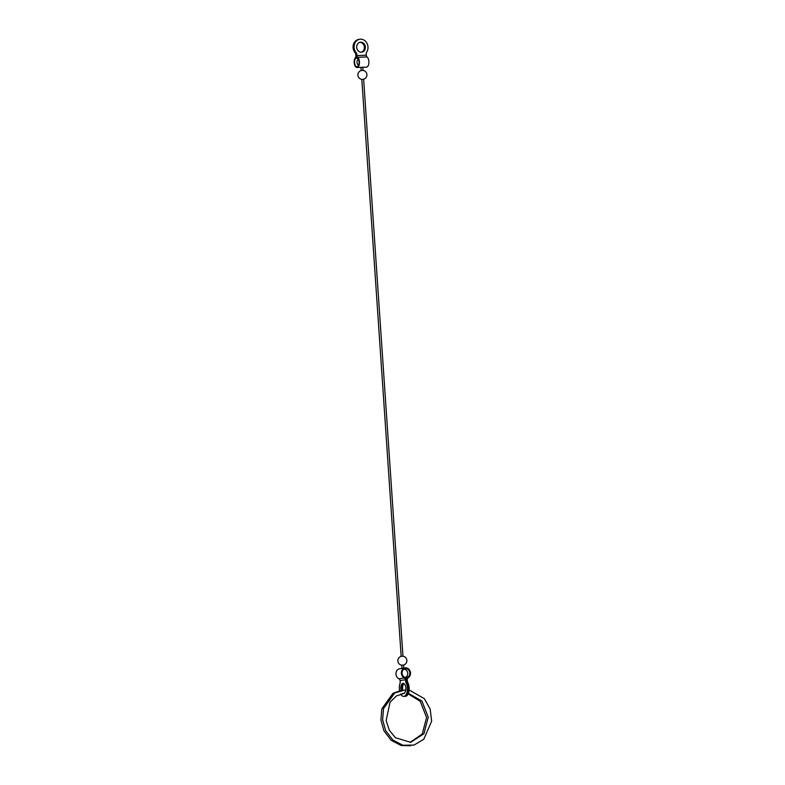 <?xml version="1.0" encoding="UTF-8"?>
<svg xmlns="http://www.w3.org/2000/svg" width="785" height="785" viewBox="0 0 785 785"><rect width="100%" height="100%" fill="white"/><g stroke="black" fill="none" stroke-linecap="round" stroke-linejoin="round"><path stroke-width="1.18" d="M403.058 693.43L402.43 693.547M403.5 683.352A5.024 2.522 -92.2 0 0 401.724 690.192M406.267 681.184L406.169 679.692A2.757 2.375 81.1 0 0 404.599 677.249A4.504 3.886 81.1 0 1 402.048 672.519A4.504 3.886 81.1 0 1 405.246 668.653A4.504 3.886 81.1 0 1 409.623 671.783A4.504 3.886 81.1 0 1 407.837 677.121A2.757 2.375 81.1 0 0 406.62 679.673L406.718 681.164L407.356 681.135L407.258 679.673A2.012 1.737 81.1 0 1 408.151 677.808A5.269 4.543 81.1 0 0 410.241 671.558A5.269 4.543 81.1 0 0 405.129 667.898A5.269 4.543 81.1 0 0 401.39 672.421A5.269 4.543 81.1 0 0 404.383 677.955A2.012 1.737 81.1 0 1 405.521 679.731L405.619 681.203L406.267 681.184A2.012 1.011 -92.2 0 0 406.62 682.479A8.046 4.033 -92.2 0 1 407.857 691.222A8.046 4.033 -92.2 0 1 404.314 696.354L403.676 696.383A8.046 4.033 87.8 0 1 400.664 694.009M401.086 690.28A5.024 2.522 87.8 0 1 403.176 683.323A5.024 2.522 87.8 0 1 405.619 686.326A5.024 2.522 87.8 0 1 405.286 691.82L404.216 693.165M404.049 683.598A5.024 2.522 -92.2 0 0 402.784 690.015M402.155 690.123A5.024 2.522 87.8 0 1 403.725 683.421M407.356 681.135A2.012 1.011 -92.2 0 0 407.709 682.44A8.046 4.033 -92.2 0 1 408.956 691.183A8.046 4.033 -92.2 0 1 405.413 696.315L404.766 696.334A8.046 4.033 87.8 0 1 404.54 696.334M399.545 690.574A8.046 4.033 87.8 0 1 400.026 683.441A2.012 1.011 87.8 0 0 400.193 682.057L400.095 680.585A2.012 1.737 -98.9 0 0 398.947 678.799A5.269 4.543 -98.9 0 1 395.964 673.275A5.269 4.543 -98.9 0 1 399.693 668.751L402.038 668.378M405.129 667.898L401.959 668.398L401.743 665.18L403.441 665.091M401.773 665.189L401.743 665.18A4.524 4.524 0 0 1 401.164 656.338L361.807 79.354L363.602 79.246M404.766 696.334A8.046 4.033 87.8 0 0 408.308 691.202A8.046 4.033 87.8 0 0 407.072 682.469A2.012 1.011 87.8 0 1 406.718 681.164M403.676 696.383A8.046 4.033 87.8 0 0 407.219 691.242A8.046 4.033 87.8 0 0 405.973 682.508A2.012 1.011 87.8 0 1 405.619 681.203M403.775 668.113L403.568 665.062A4.524 4.524 0 0 0 402.931 656.221L401.164 656.338M402.96 656.221L363.632 79.226A4.524 4.524 0 0 0 362.994 70.395L361.198 70.522L360.982 67.343L357.038 67.5A5.269 2.64 87.8 0 1 354.32 63.605A5.269 2.64 87.8 0 1 355.419 57.629A2.012 1.011 87.8 0 0 355.88 55.715L355.782 54.243A2.012 1.737 81.1 0 0 355.242 52.919L355.615 52.86A8.046 6.947 -98.9 0 1 353.721 44.666A8.046 6.947 -98.9 0 1 359.157 39.348A8.046 6.947 -98.9 0 1 359.285 39.328M362.484 67.294L361.002 67.353M359.599 39.279A8.046 6.947 81.1 0 0 359.412 39.309A8.046 6.947 81.1 0 0 353.976 44.627A8.046 6.947 81.1 0 0 355.87 52.821L356.243 52.762A8.046 6.947 -98.9 0 1 354.349 44.568A8.046 6.947 -98.9 0 1 359.785 39.25A8.046 6.947 -98.9 0 1 366.988 43.342A8.046 6.947 -98.9 0 1 366.556 52.369A2.012 1.737 -98.9 0 0 366.202 53.733L366.301 55.195A2.012 1.011 -92.2 0 0 367.007 56.932A5.269 2.64 -92.2 0 1 368.881 62.741A5.269 2.64 -92.2 0 1 366.448 67.137L362.817 67.284M355.615 52.86A2.012 1.737 -98.9 0 1 356.154 54.194L356.253 55.686A2.757 1.384 87.8 0 1 355.625 58.306L357.734 58.218M356.243 52.762A2.012 1.737 -98.9 0 1 356.783 54.086L356.881 55.558A2.012 1.011 87.8 0 0 357.597 57.295A5.269 2.64 87.8 0 1 359.461 63.104A5.269 2.64 87.8 0 1 357.038 67.5M355.87 52.821A2.012 1.737 81.1 0 1 356.41 54.145L356.518 55.637A2.757 1.384 87.8 0 0 357.489 58.011A4.504 2.257 87.8 0 1 359.079 62.977A4.504 2.257 87.8 0 1 357.008 66.735A4.504 2.257 87.8 0 1 354.683 63.408A4.504 2.257 87.8 0 1 355.625 58.306M358.971 39.378A8.046 6.947 81.1 0 0 358.784 39.407A8.046 6.947 81.1 0 0 353.348 44.725A8.046 6.947 81.1 0 0 355.242 52.919M361.63 52.183A5.024 4.337 81.1 0 0 364.966 46.727A5.024 4.337 81.1 0 0 360.325 42.243A5.024 4.337 81.1 0 0 360.07 42.262M359.942 42.292A5.024 4.337 -98.9 0 1 360.06 42.282A5.024 4.337 -98.9 0 1 364.701 46.688A5.024 4.337 -98.9 0 1 361.492 52.193M360.688 42.184A5.024 4.337 -98.9 0 1 365.359 46.776A5.024 4.337 -98.9 0 1 361.816 52.163A5.024 4.337 -98.9 0 1 361.375 52.203A5.024 4.337 -98.9 0 1 356.714 47.61A5.024 4.337 -98.9 0 1 360.256 42.233A5.024 4.337 -98.9 0 1 360.688 42.184M361.306 52.203A5.024 4.337 81.1 0 0 364.318 46.678A5.024 4.337 81.1 0 0 359.756 42.341M405.374 677.504L407.837 677.121M398.947 678.799L404.383 677.955M407.072 682.469L407.709 682.44M405.973 682.508L406.62 682.479M400.095 680.585L405.521 679.731M356.881 55.558L366.301 55.195M357.597 57.295L367.007 56.932M410.614 745.75L401.106 745.495L391.165 740.284L383.973 730.864L380.941 720.031L381.824 708.884L393.04 693.253L401.9 690.172M408.18 693.842L420.24 701.319L426.569 717.48L422.261 733.995L410.084 742.374M409.103 689.976L424.371 698.67L430.17 709.12L431.652 721.189L423.763 739.284L413.999 745.073L402.793 745.23L392.853 740.019L385.651 730.599L382.619 719.766L383.512 708.619L394.727 692.988L405.825 689.76M408.386 693.332L421.918 701.054L428.247 717.215L423.939 733.73L410.702 742.296L395.493 737.772L389.301 730.227L386.151 720.542L390.027 702.251L396.425 695.952L404.52 693.243M405.168 677.612A4.524 4.524 0 0 0 404.049 669.075M361.228 70.513A4.524 4.524 0 0 0 361.807 79.363M363.023 70.395L362.807 67.225M358.274 58.934A4.524 4.524 0 0 0 358.519 65.43"/></g></svg>
